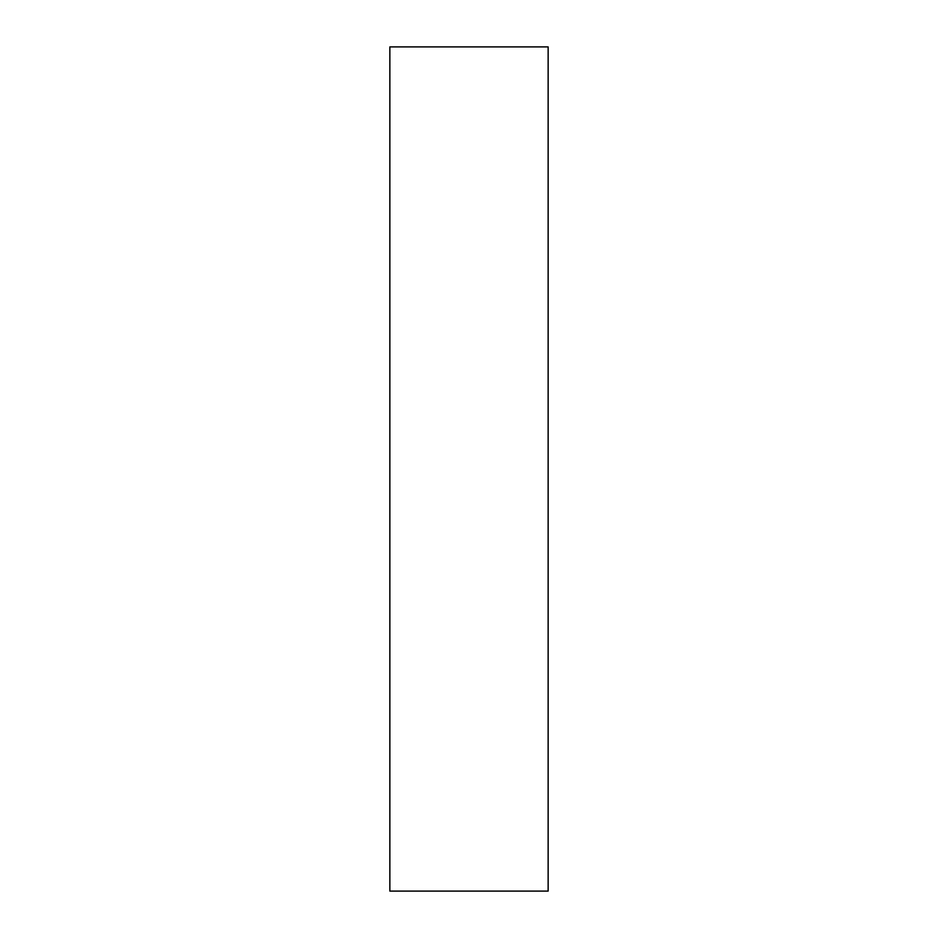 <?xml version="1.0" encoding="UTF-8"?>
<svg xmlns="http://www.w3.org/2000/svg" width="938" height="938" viewBox="0 0 938 938"><rect width="100%" height="100%" fill="white"/><g stroke="black" fill="none" stroke-linecap="round" stroke-linejoin="round"><path stroke-width="1.41" d="M389.856 46.9L548.144 46.9L548.144 891.1L389.856 891.1L389.856 46.9"/></g></svg>
